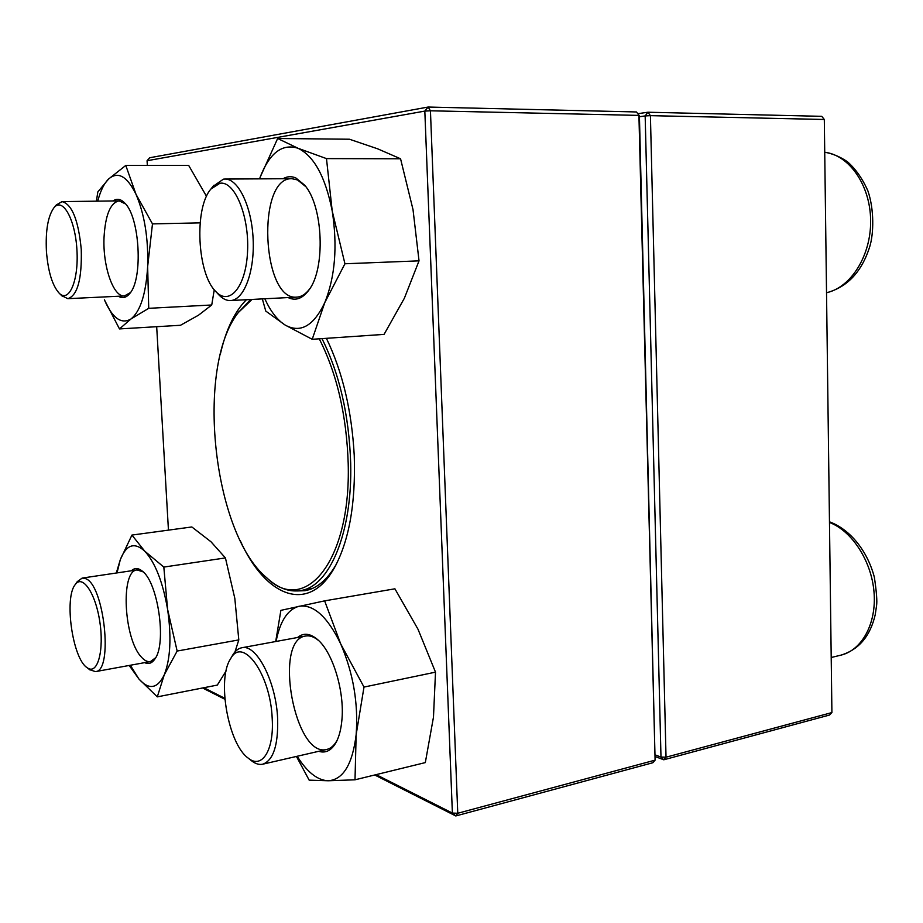 <?xml version="1.0" encoding="UTF-8"?>
<svg xmlns="http://www.w3.org/2000/svg" width="923" height="923" viewBox="0 0 923 923"><rect width="100%" height="100%" fill="white"/><g stroke="black" fill="none" stroke-linecap="round" stroke-linejoin="round"><path stroke-width="1.38" d="M831.911 712.568L824.308 119.482L650.415 115.652L666.025 757.206L831.911 712.568L829.523 715.037L663.787 759.791L655.48 756.664M637.793 113.702L647.923 112.225L821.747 116.333L824.308 119.482M655.445 754.991L660.983 757.079L645.165 115.929L639.443 116.736M645.165 115.929L650.415 115.652L647.923 112.225L645.165 115.929M666.025 757.206L660.983 757.079L663.787 759.791L666.025 757.206M56.303 204.964L62.037 201.618C71.982 204.156 78.386 220.032 81.247 249.268C82.02 279.034 77.555 295.498 67.852 298.671L61.783 295.729M46.427 251.368C48.088 271.743 52.38 285.715 59.28 293.295C69.121 303.102 78.847 280.419 76.932 249.948C75.271 219.455 62.776 197.061 54.088 207.571C47.984 215.89 45.435 230.496 46.427 251.368M212.959 186.423L223.424 179.154L224.866 179.05C238.296 178.589 251.783 206.556 253.144 239.345C254.69 272.135 243.834 300.24 230.531 300.54L229.839 300.563C226.112 300.471 222.501 298.625 219.005 295.002L218.07 293.987M219.928 183.262L210.963 188.996C193.899 208.033 197.199 274.039 215.855 291.576C229.492 306.448 246.164 286.707 247.572 251.171C249.302 215.74 234.58 180.585 219.928 183.262M232.192 655.976L232.804 654.915C235.307 650.83 238.272 648.454 241.734 647.773C256.375 643.562 276.231 681.647 277.65 718.982C278.261 745.288 273.3 760.356 262.767 764.186C259.282 764.948 255.648 763.898 251.875 761.037L250.929 760.275M272.216 718.855C270.647 673.94 242.472 635.555 230.508 658.918C216.697 679.132 228.223 744.4 248.31 758.187C261.844 769.39 274.154 750.399 272.216 718.855M77.14 581.825L82.135 578.086L85.366 578.571C104.126 583.867 113.61 671.275 95.45 671.632L89.623 669.648M88.02 668.264C97.85 674.321 104.276 649.815 99.742 621.329C95.427 592.797 82.366 574.037 75.178 584.663C64.01 597.919 72.513 658.307 86.947 667.56L88.02 668.264M321.977 338.626C339.502 373.665 349.067 415.2 350.682 463.242C352.563 533.298 329.061 587.27 300.263 590.605C289.372 592.197 278.631 588.32 268.028 578.986L266.286 577.406M237.926 313.035L250.652 299.514M319.254 338.822C336.907 373.596 346.552 415.05 348.19 463.173C351.178 561.738 304.763 615.641 266.655 577.729C212.878 533.229 195.111 367.539 238.215 312.643L252.037 299.433M376.157 774.639L452.385 813.071L424.822 111.095L147.069 160.729L149.688 157.752L428.11 107.045L636.443 111.96L639.42 115.802L655.099 760.148L638.924 115.398L430.441 110.795L457.762 813.267L655.099 760.148L652.873 762.733L455.789 815.955L374.726 774.985M224.877 699.253L202.575 687.981M326.396 338.326C342.491 371.554 351.778 410.631 354.247 455.581C355.782 503.393 349.136 540.832 334.334 567.91C308.236 614.741 265.189 596.408 240.188 540.52M220.239 354.617C225.823 330.019 234.546 311.72 246.406 299.733M203.833 687.727L224.808 698.307M147.069 160.729L147.345 165.436M156.679 326.696L168.448 530.137M297.091 590.951L304.948 590.685C316.751 588.701 327.157 579.979 336.157 564.541L336.191 564.472M639.42 115.802L636.443 111.96M428.11 107.045L424.822 111.095L430.441 110.795L428.11 107.045M455.789 815.955L457.762 813.267L452.385 813.071L455.789 815.955M297.552 637.505C303.379 632.647 309.966 633.27 317.327 639.362C332.649 651.73 344.937 691.742 341.833 720.678C341.025 729.147 339.26 736.104 336.537 741.561C331.888 750.295 325.946 753.549 318.723 751.31M297.206 756.26C307.105 772.159 317.454 780.327 328.253 780.766C343.194 779.693 352.494 764.325 356.151 734.685C358.436 703.395 353.278 673.121 340.679 643.862C327.4 616.576 313.485 604.046 298.96 606.284C287.688 609.422 280.061 621.144 276.081 641.462M296.433 756.445L309.159 780.143L328.253 780.766L355.009 779.808L356.151 734.685L363.997 687.07L340.679 643.862L324.631 600.861L280.88 610.357L275.7 641.531M355.009 779.808L425.318 762.594L433.475 717.136L435.506 672.152L417.992 629.209L394.906 588.805L324.631 600.861M435.506 672.152L363.997 687.07M318.677 640.597C314.143 636.812 309.805 635.289 305.651 636.016C272.989 639.708 294.714 758.475 326.834 749.441C330.988 748.449 334.495 745.253 337.333 739.854M131.354 570.783C134.55 567.76 138.15 567.83 142.142 570.991C157.891 581.802 166.925 643.239 154.96 658.907C152.03 663.256 148.615 664.502 144.692 662.633M130.339 665.252L138.877 678.959C148.984 690.196 157.429 688.846 164.236 674.886C170.455 658.976 171.586 637.147 167.605 609.411C162.817 581.952 155.202 562.534 144.738 551.158C134.377 541.778 126.232 544.616 120.302 559.673L117.013 572.906M234.973 651.926L238.803 639.904L234.811 598.346L225.42 557.919L210.975 541.755L191.834 526.964L131.931 535.075L120.302 559.673L116.31 573.01M225.42 557.919L163.821 567.08L144.738 551.158L131.931 535.075M238.803 639.904L177.147 651.05L167.605 609.411L163.821 567.08M226.089 670.952L217.32 685.085L157.291 696.865L164.236 674.886L177.147 651.05M129.208 665.46L138.877 678.959L157.291 696.865M143.134 571.868L137.066 569.929C120.302 570.599 123.774 638.751 141.311 656.991C144.426 660.533 147.461 662.068 150.403 661.583L155.652 657.741M113.044 200.949C116.76 198.237 120.601 198.872 124.57 202.864C139.904 216.628 143.273 279.381 129.612 293.664C126.116 297.829 122.39 298.694 118.409 296.248M119.482 328.923L130.916 319.012L148.73 308.317L211.736 304.982L198.514 315.193L180.493 325.277L119.482 328.923L104.38 299.79C112.456 318.204 121.305 324.608 130.916 319.012C140.4 311.397 145.972 293.929 147.645 266.585C148.441 238.48 144.565 214.378 136.004 194.292C127.051 176.108 117.925 171.009 108.626 178.993C104.068 183.469 100.445 190.853 97.757 201.156M200.118 222.858L152.48 223.897L136.004 194.292L125.782 165.436L108.626 178.993L97.815 191.938L96.419 201.168M206.51 196.311L188.684 165.425L125.782 165.436M148.73 308.317L147.645 266.585L152.48 223.897M211.736 304.982L214.251 289.753M125.516 203.925L119.102 200.868C110.356 202.725 105.337 214.967 104.022 237.569C102.707 266.17 113.298 297.206 124.409 295.96L130.431 292.568M283.061 178.739C287.191 176.316 291.46 176.062 295.868 177.977L304.59 185.108C323.281 205.91 325.692 268.801 308.87 290.11C302.525 298.671 295.591 301.163 288.091 297.575M264.832 298.775C270.554 311.363 277.315 320.108 285.115 325.034C300.413 333.515 313.647 326.027 324.804 302.559C335.153 276.681 337.622 246.176 332.222 211.044C325.461 176.951 314.062 156.022 298.037 148.268C282.15 143.238 269.47 153.01 259.998 177.585L277.65 138.496L349.436 139.223L377.553 148.776L400.559 158.779L326.477 158.606L298.037 148.268L277.65 138.496M344.937 263.77L419.03 260.851L404.366 298.244L384.072 334.38L312.216 339.295L324.804 302.559L344.937 263.77L332.222 211.044L326.477 158.606M262.328 298.902L265.766 311.074L285.115 325.034L312.216 339.295M419.03 260.851L413.008 209.567L400.559 158.779M305.813 186.677L297.494 179.927L291.853 178.693C256.282 177.216 261.855 301.186 296.791 297.125C301.579 296.848 305.963 293.976 309.943 288.507M826.535 292.718C850.856 287.514 871.07 255.74 870.631 220.632C870.412 185.511 849.425 155.156 824.735 152.249M831.208 657.499L840.841 655.168C862.036 650.242 876.735 623.256 874.012 591.989C871.427 560.734 851.871 530.898 829.477 522.453M67.852 298.671L124.409 295.96M62.037 201.618L119.102 200.868M59.28 293.295L62.245 296.179M54.088 207.571L56.707 204.479M230.531 300.54L296.791 297.125M224.866 179.05L291.853 178.693M826.535 292.776C847.556 287.065 862.013 271.535 869.881 246.176C873.689 233.646 874.323 209.602 867.932 190.969C862.59 178.843 855.771 169.105 847.452 161.756C840.392 156.875 832.811 153.703 824.724 152.214M215.855 291.576L219.005 295.002M210.963 188.996L213.79 185.338M262.767 764.186L326.834 749.441M241.734 647.773L305.651 636.016M840.841 655.168C858.759 649.757 870.227 636.259 875.235 614.695L876.55 605.73C877.265 601.346 876.538 591.897 874.381 577.348C867.574 551.112 850.268 529.41 829.465 521.807M248.31 758.187L251.875 761.037M230.508 658.918L232.804 654.915M95.45 671.632L150.403 661.583M82.135 578.086L137.066 569.929M86.947 667.56L90.073 670.017M75.178 584.663L77.474 581.34M300.263 590.605L311.893 588.666M266.655 577.729L268.028 578.986M238.215 312.643L239.288 311.12M336.157 564.541L334.334 567.91M318.447 640.377L317.327 639.362M337.207 740.154L336.537 741.561M155.329 658.307L154.96 658.907M125.101 203.441L124.57 202.864M130.074 293.076L129.612 293.664M305.675 186.492L304.59 185.108M309.828 288.691L308.87 290.11"/></g></svg>
